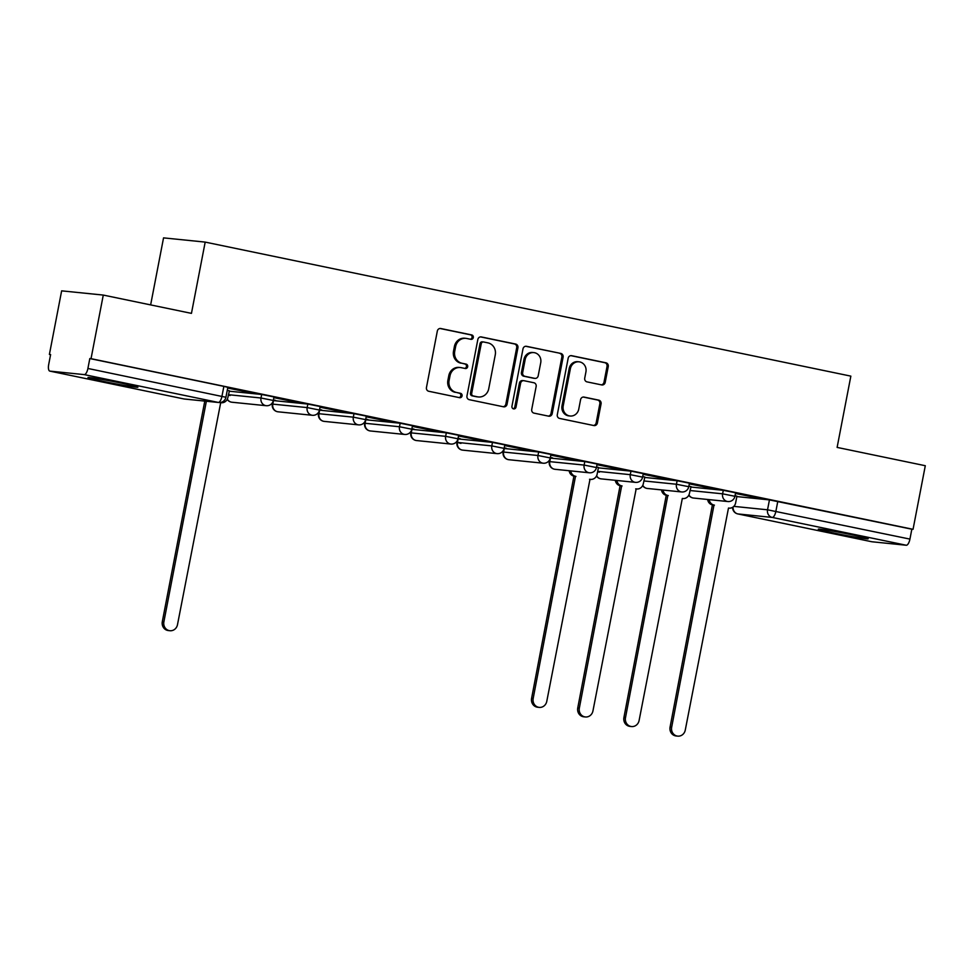 <?xml version="1.0" encoding="UTF-8"?>
<svg xmlns="http://www.w3.org/2000/svg" width="974" height="974" viewBox="0 0 974 974"><rect width="100%" height="100%" fill="white"/><g stroke="black" fill="none" stroke-linecap="round" stroke-linejoin="round"><path stroke-width="1.46" d="M473.303 337.552A2.24 2.07 95.8 0 0 471.696 334.934L440.832 328.53A3.202 2.959 95.8 0 0 437.326 331.063L426.454 387.53A3.202 2.959 95.8 0 0 428.755 391.268L459.606 397.684A2.24 2.07 95.8 0 0 462.066 395.907A2.24 2.07 95.8 0 0 460.459 393.289L456.465 392.461A10.227 9.484 95.8 0 1 449.099 380.493L450.012 375.781A10.227 9.484 95.8 0 1 460.337 367.539A10.227 9.484 95.8 0 1 461.238 367.673L465.231 368.501A2.24 2.07 95.8 0 0 467.678 366.723A2.24 2.07 95.8 0 0 466.071 364.106L462.078 363.278A10.227 9.484 95.8 0 1 454.724 351.31L455.625 346.61A10.227 9.484 95.8 0 1 465.949 338.355A10.227 9.484 95.8 0 1 466.85 338.502L470.844 339.329A2.24 2.07 95.8 0 0 473.303 337.552M470.332 339.22A2.24 2.07 95.8 0 0 470.479 334.812L440.005 328.482M459.095 397.575A2.24 2.07 95.8 0 0 459.241 393.167L456.465 392.461M464.708 368.391A2.24 2.07 95.8 0 0 464.866 363.984L462.078 363.278M549.653 459.765L549.299 461.591L584.132 465.073L596.441 467.544L597.123 464.026L584.802 461.566L550.261 458.06M503.485 450.171L503.132 452.009L537.965 455.491L550.286 457.963L550.955 454.444L538.646 451.985L504.094 448.478M460.946 443.413L457.451 442.427L491.809 445.909L504.118 448.369L504.8 444.862L492.479 442.403L457.938 438.897M411.162 431.007L410.809 432.846L445.642 436.328L457.963 438.787L458.632 435.281L446.323 432.821L411.771 429.315M365.007 421.425L364.653 423.252L399.486 426.746L411.795 429.205L412.477 425.699L400.156 423.227L365.615 419.733M318.839 411.844L318.486 413.67L353.318 417.164L365.64 419.624L366.309 416.117L354 413.646L319.46 410.151M272.683 402.262L272.33 404.088L307.163 407.582L319.472 410.042L320.154 406.523L307.833 404.064L273.292 400.558M122.407 383.342A25.409 0.913 -169.1 0 0 87.989 377.583A25.409 0.913 -169.1 0 0 103.475 381.418A25.409 0.913 -169.1 0 0 137.882 387.189A25.409 0.913 -169.1 0 0 122.407 383.342M852.7 534.945A25.409 0.913 -169.1 0 0 818.282 529.174A25.409 0.913 -169.1 0 0 833.756 533.022A25.409 0.913 -169.1 0 0 868.175 538.792A25.409 0.913 -169.1 0 0 852.7 534.945M601.688 384.925A3.202 2.959 95.8 0 0 605.207 382.392L608.251 366.541A3.202 2.959 95.8 0 0 605.95 362.803L571.677 355.693A3.202 2.959 95.8 0 0 568.171 358.225L557.298 414.693A3.202 2.959 95.8 0 0 559.6 418.43L593.872 425.553A3.202 2.959 95.8 0 0 597.379 423.02L601.068 403.881A3.202 2.959 95.8 0 0 598.767 400.144L584.096 397.088A3.202 2.959 95.8 0 0 580.589 399.632L578.763 409.117A8.547 7.926 95.8 0 1 570.131 416.008A8.547 7.926 95.8 0 1 563.216 405.89L570.374 368.72A8.547 7.926 95.8 0 1 579.019 361.817A8.547 7.926 95.8 0 1 585.922 371.946L584.729 378.143A3.202 2.959 95.8 0 0 587.03 381.881L601.688 384.925M84.251 374.613L49.893 371.118A6.514 2.435 -78.3 0 1 49.808 371.106A6.514 2.435 -78.3 0 1 48.7 364.483L50.611 354.573L49.394 354.451L61.642 290.849L103.281 295.073L191.452 313.372L205.185 242.1L850.85 376.134L837.116 447.407L925.3 465.718L913.052 529.32L91.032 358.676L89.815 358.554L87.904 368.464L225.919 397.27L227.831 387.36L223.862 386.374L221.95 396.284A6.514 2.435 -78.3 0 1 218.298 402.432L84.251 374.613A6.514 2.435 -78.3 0 0 87.904 368.464M103.281 295.073L91.032 358.676M517.924 347.791A3.202 2.959 95.8 0 0 515.623 344.053L481.351 336.943A3.202 2.959 95.8 0 0 477.844 339.476L466.972 395.943A3.202 2.959 95.8 0 0 469.261 399.681L503.546 406.803A3.202 2.959 95.8 0 0 507.052 404.259L517.924 347.791L516.707 347.669A3.202 2.959 95.8 0 0 514.406 343.932L480.523 336.894M526.52 346.318L560.793 353.428A3.202 2.959 95.8 0 1 563.094 357.166L552.209 413.646A3.202 2.959 95.8 0 1 548.703 416.178L534.032 413.134A3.202 2.959 95.8 0 1 531.731 409.384L536.15 386.483A3.202 2.959 95.8 0 0 533.849 382.745L524.122 380.724A3.202 2.959 95.8 0 0 520.603 383.257L516.013 407.108A2.24 2.07 95.8 0 1 513.761 408.91A2.24 2.07 95.8 0 1 511.947 406.255L523.001 348.85A3.202 2.959 95.8 0 1 526.52 346.318L525.948 346.257M736.843 496.582L769.448 499.893L767.536 509.804L909.935 539.097A6.514 2.435 101.7 0 1 906.27 545.245L871.925 541.763A6.514 2.435 101.7 0 1 871.827 541.751A6.514 2.435 101.7 0 1 871.73 541.727M49.394 354.451L50.587 354.694M150.641 304.899L163.547 237.875L205.185 242.1M913.052 529.32L911.834 529.199L909.935 539.097M206.366 401.251L163.875 621.85A7.488 6.94 95.8 0 0 169.926 630.726A7.488 6.94 95.8 0 0 177.487 624.675L220.708 402.639A6.514 6.039 95.8 0 0 227.867 397.477L229.426 390.805L227.259 390.355M227.697 388.066L251.913 392.899M251.876 393.082L227.733 387.871M273.767 400.204L275.581 400.387L273.414 399.937M273.852 397.648L298.081 402.481M298.044 402.664L273.889 397.465M319.922 409.786L321.749 409.969L319.582 409.518M320.02 407.229L344.236 412.063M344.199 412.246L320.056 407.047M366.09 419.368L367.904 419.551L365.737 419.1M366.175 416.811L390.404 421.645M390.367 421.827L366.212 416.628M412.246 428.95L414.072 429.132L411.892 428.682M412.343 426.393L436.559 431.226M436.522 431.409L412.379 426.21M458.413 438.531L460.227 438.714L458.06 438.263M458.498 435.975L482.727 440.808M482.69 440.991L458.535 435.792M504.569 448.113L506.395 448.296L504.215 447.845M504.666 445.556L528.882 450.39M528.845 450.572L504.702 445.374M550.736 457.695L552.55 457.877L550.383 457.427M550.821 455.138L575.05 459.972M575.013 460.166L550.858 454.955M598.438 467.435L596.538 467.009M596.989 464.72L621.205 469.553M621.168 469.748L597.013 464.537M616.907 480.474A6.514 6.039 95.8 0 0 621.668 485.868L579.335 708.098A7.488 6.94 95.8 0 0 585.374 716.961A7.488 6.94 95.8 0 0 592.947 710.923L636.168 488.875A6.514 6.039 95.8 0 0 643.315 483.713L644.873 477.041L642.706 476.59M643.144 474.301L667.36 479.135M667.336 479.33L643.181 474.119M663.075 490.056A6.514 6.039 95.8 0 0 667.823 495.449L625.491 717.68A7.488 6.94 95.8 0 0 631.542 726.543A7.488 6.94 95.8 0 0 639.102 720.504L682.324 498.457A6.514 6.039 95.8 0 0 689.47 493.294L691.041 486.623L688.861 486.172M689.3 483.883L713.528 488.717M713.492 488.911L689.336 483.701M690.688 487L723.292 490.312L722.611 493.83L734.92 496.29L735.601 492.771L723.292 490.312M644.52 477.418L677.125 480.73L676.443 484.248L688.764 486.708L689.446 483.189L677.125 480.73M598.365 467.837L630.969 471.148L630.288 474.667L642.596 477.126L643.278 473.608L630.969 471.148M229.073 391.171L261.677 394.482L260.995 398.001L273.317 400.46L273.986 396.942L261.677 394.482M735.467 493.465L761.473 498.676L735.504 493.282M736.928 496.18L735.029 495.754M911.834 529.199L769.448 499.893M89.815 358.554L223.862 386.374M465.949 338.355L464.744 338.234A10.227 9.484 95.8 0 0 454.408 346.488L455.625 346.61M460.872 363.156A10.227 9.484 95.8 0 1 453.507 351.188L454.408 346.488M460.337 367.539L459.119 367.417A10.227 9.484 95.8 0 0 448.795 375.66L450.012 375.781M455.248 392.339A10.227 9.484 95.8 0 1 447.882 380.371L448.795 375.66M503.156 406.718A3.202 2.959 95.8 0 0 505.835 404.137L516.707 347.669M483.701 341.996A2.24 2.07 95.8 0 0 481.241 343.773L471.696 393.338A2.24 2.07 95.8 0 0 473.303 395.955L477.516 396.832A10.227 9.484 95.8 0 0 478.417 396.966A10.227 9.484 95.8 0 0 488.741 388.723L495.267 354.84A10.227 9.484 95.8 0 0 487.913 342.872L483.701 341.996M482.483 341.874A2.24 2.07 95.8 0 0 480.024 343.639L481.241 343.773M478.417 396.966L477.199 396.844A10.227 9.484 95.8 0 1 476.31 396.71L472.098 395.834A2.24 2.07 95.8 0 1 470.479 393.216L480.024 343.639M525.68 346.269L560.793 353.428M548.325 416.093A3.202 2.959 95.8 0 0 551.004 413.512L561.876 357.044A3.202 2.959 95.8 0 0 559.575 353.306M522.904 380.603A3.202 2.959 95.8 0 0 519.398 383.135L514.808 406.986L516.013 407.108M513.164 408.751A2.24 2.07 95.8 0 0 514.808 406.986M540.728 362.718A8.547 7.926 95.8 0 0 533.813 352.6A8.547 7.926 95.8 0 0 525.181 359.491L522.661 372.592A3.202 2.959 95.8 0 0 524.962 376.329L534.689 378.35A3.202 2.959 95.8 0 0 538.196 375.818L540.728 362.718M533.813 352.6L532.608 352.478A8.547 7.926 95.8 0 0 523.975 359.369L525.181 359.491M534.044 378.289A3.202 2.959 95.8 0 1 533.484 378.229L523.744 376.207A3.202 2.959 95.8 0 1 521.443 372.47L523.975 359.369M579.019 361.817L577.801 361.695A8.547 7.926 95.8 0 0 569.169 368.598L570.374 368.72M570.131 416.008L568.913 415.886A8.547 7.926 95.8 0 1 562.01 405.768L569.169 368.598M593.483 425.468A3.202 2.959 95.8 0 0 596.161 422.899L599.85 403.76A3.202 2.959 95.8 0 0 597.549 400.01L583.268 397.051M601.311 384.84A3.202 2.959 95.8 0 0 603.99 382.271L607.046 366.419A3.202 2.959 95.8 0 0 604.744 362.681L570.849 355.644M169.926 630.726L168.356 630.555A7.488 6.94 -84.2 0 1 162.305 621.692L204.784 401.093M570.752 470.892A6.514 6.039 95.8 0 0 575.5 476.286L533.168 698.516A7.488 6.94 95.8 0 0 539.219 707.38A7.488 6.94 95.8 0 0 546.779 701.341L590 479.293A6.514 6.039 95.8 0 0 597.147 474.131L598.45 467.41M539.219 707.38L537.636 707.221A7.488 6.94 -84.2 0 1 531.597 698.358L573.929 476.128A6.514 6.039 -84.2 0 1 569.169 470.734M574.368 476.213L575.951 476.383M585.374 716.961L583.803 716.803A7.488 6.94 -84.2 0 1 577.752 707.94L620.085 485.709A6.514 6.039 -84.2 0 1 615.337 480.316M620.535 485.795L622.106 485.965M631.542 726.543L629.959 726.385A7.488 6.94 -84.2 0 1 623.92 717.521L666.253 495.291A6.514 6.039 -84.2 0 1 661.492 489.898M666.691 495.376L668.274 495.547M709.23 499.638A6.514 6.039 95.8 0 0 713.991 505.031L671.658 727.261A7.488 6.94 95.8 0 0 677.697 736.125A7.488 6.94 95.8 0 0 685.27 730.086L728.491 508.038A6.514 6.039 95.8 0 0 735.638 502.876L736.928 496.156M677.697 736.125L676.126 735.967A7.488 6.94 -84.2 0 1 670.075 727.103L712.408 504.873A6.514 6.039 -84.2 0 1 707.648 499.479M712.846 504.97L714.429 505.129M470.479 334.812L471.696 334.934M459.241 393.167L460.459 393.289M464.866 363.984L466.071 364.106M599.424 472.159L597.61 471.769M550.456 458.072L549.774 461.591A6.514 6.039 95.8 0 0 554.462 469.212A6.514 6.039 -84.2 0 0 555.034 469.298L589.392 472.792A6.514 6.039 -84.2 0 1 584.132 465.073L584.802 461.566M504.288 448.49L503.607 452.009A6.514 6.039 95.8 0 0 508.294 459.631A6.514 6.039 -84.2 0 0 508.878 459.716L543.224 463.21A6.514 6.039 -84.2 0 1 537.965 455.491L538.646 451.985M458.133 438.909L457.451 442.427A6.514 6.039 95.8 0 0 462.139 450.049A6.514 6.039 -84.2 0 0 462.711 450.134L497.069 453.628A6.514 6.039 -84.2 0 1 491.809 445.909L492.479 442.403M411.965 429.327L411.296 432.846A6.514 6.039 95.8 0 0 415.983 440.467A6.514 6.039 -84.2 0 0 416.555 440.552L450.901 444.047A6.514 6.039 -84.2 0 1 445.642 436.328L446.323 432.821M365.81 419.745L365.128 423.264A6.514 6.039 95.8 0 0 369.816 430.885A6.514 6.039 -84.2 0 0 370.388 430.971L404.746 434.453A6.514 6.039 -84.2 0 1 399.486 426.746L400.156 423.227M319.642 410.164L318.973 413.682A6.514 6.039 95.8 0 0 323.66 421.304A6.514 6.039 -84.2 0 0 324.232 421.389L358.578 424.871A6.514 6.039 -84.2 0 1 353.318 417.164L354 413.646M273.487 400.582L272.805 404.1A6.514 6.039 95.8 0 0 277.493 411.722A6.514 6.039 -84.2 0 0 278.065 411.807L312.423 415.289A6.514 6.039 -84.2 0 1 307.163 407.582L307.833 404.064M230.132 395.493L228.318 395.103M733.812 506.37L767.536 509.804A6.514 6.039 -84.2 0 0 772.224 517.425L737.878 513.931L871.925 541.763M906.27 545.245L772.224 517.425A6.514 2.435 -78.3 0 0 775.888 511.277L777.788 501.367M49.893 371.118L183.94 398.95L218.298 402.432A6.514 6.039 95.8 0 0 218.87 402.518A6.514 6.514 0 0 0 225.919 397.27M690.006 490.519L722.611 493.83A6.514 6.039 -84.2 0 0 727.87 501.537A6.514 6.514 0 0 0 734.92 496.29M643.851 480.937L676.443 484.248A6.514 6.039 -84.2 0 0 681.703 491.955A6.514 6.514 0 0 0 688.764 486.708M597.683 471.355L630.288 474.667A6.514 6.039 -84.2 0 0 635.547 482.373A6.514 6.514 0 0 0 642.596 477.126M228.403 394.689L260.995 398.001A6.514 6.039 -84.2 0 0 266.255 405.708A6.514 6.514 0 0 0 273.317 400.46M266.255 405.708L231.909 402.225A6.514 6.039 -84.2 0 1 231.337 402.14A6.514 6.039 95.8 0 1 227.332 399.097M635.547 482.373L601.189 478.879A6.514 6.039 -84.2 0 1 600.617 478.794A6.514 6.039 95.8 0 1 596.624 475.75M681.703 491.955L647.357 488.461A6.514 6.039 -84.2 0 1 646.785 488.376A6.514 6.039 95.8 0 1 642.791 485.332M727.87 501.537L693.512 498.043A6.514 6.039 -84.2 0 1 692.94 497.958A6.514 6.039 95.8 0 1 688.947 494.926M732.594 507.332A6.514 6.514 0 0 0 737.781 513.919A6.514 2.435 101.7 0 0 737.878 513.931A6.514 6.039 -84.2 0 1 733.093 506.991M49.808 371.106L183.843 398.926A6.514 6.514 0 0 0 184.512 399.036A6.514 6.039 95.8 0 1 183.94 398.95A6.514 2.435 101.7 0 1 183.843 398.926A6.514 2.435 101.7 0 1 183.757 398.902M453.507 351.188L454.724 351.31M447.882 380.371L449.099 380.493M505.835 404.137L507.052 404.259M514.406 343.932L515.623 344.053M470.479 393.216L471.696 393.338M472.098 395.834L473.303 395.955M476.31 396.71L477.516 396.832M561.876 357.044L563.094 357.166M551.004 413.512L552.209 413.646M519.398 383.135L520.603 383.257M521.443 372.47L522.661 372.592M523.744 376.207L524.962 376.329M533.484 378.229L534.689 378.35M562.01 405.768L563.216 405.89M597.549 400.01L598.767 400.144M599.85 403.76L601.068 403.881M596.161 422.899L597.379 423.02M604.744 362.681L605.95 362.803M607.046 366.419L608.251 366.541M603.99 382.271L605.207 382.392M162.305 621.692L163.875 621.85M573.929 476.128L575.5 476.286M531.597 698.358L533.168 698.516M620.085 485.709L621.668 485.868M577.752 707.94L579.335 708.098M666.253 495.291L667.823 495.449M623.92 717.521L625.491 717.68M712.408 504.873L713.991 505.031M670.075 727.103L671.658 727.261M457.33 440.589L456.976 442.427A6.514 6.514 0 0 0 462.711 450.134M227.185 399.413A6.514 6.514 0 0 0 231.909 402.225M312.423 415.289A6.514 6.514 0 0 0 319.472 410.042M272.33 404.088A6.514 6.514 0 0 0 278.065 411.807M358.578 424.871A6.514 6.514 0 0 0 365.64 419.624M318.486 413.67A6.514 6.514 0 0 0 324.232 421.389M404.746 434.453A6.514 6.514 0 0 0 411.795 429.205M364.653 423.252A6.514 6.514 0 0 0 370.388 430.971M450.901 444.047A6.514 6.514 0 0 0 457.963 438.787M410.809 432.846A6.514 6.514 0 0 0 416.555 440.552M497.069 453.628A6.514 6.514 0 0 0 504.118 448.369M543.224 463.21A6.514 6.514 0 0 0 550.286 457.963M503.132 452.009A6.514 6.514 0 0 0 508.878 459.716M589.392 472.792A6.514 6.514 0 0 0 596.441 467.544M549.299 461.591A6.514 6.514 0 0 0 555.034 469.298M596.465 476.067A6.514 6.514 0 0 0 601.189 478.879M642.633 485.649A6.514 6.514 0 0 0 647.357 488.461M688.788 495.23A6.514 6.514 0 0 0 693.512 498.043M737.781 513.919L871.827 541.751M184.512 399.036L218.87 402.518M482.288 341.837L483.506 341.959M522.624 380.566L523.842 380.688M533.764 378.277L534.97 378.399M220.258 402.615L221.281 402.725M589.538 479.281L590.573 479.378M635.705 488.863L636.74 488.96"/></g></svg>
